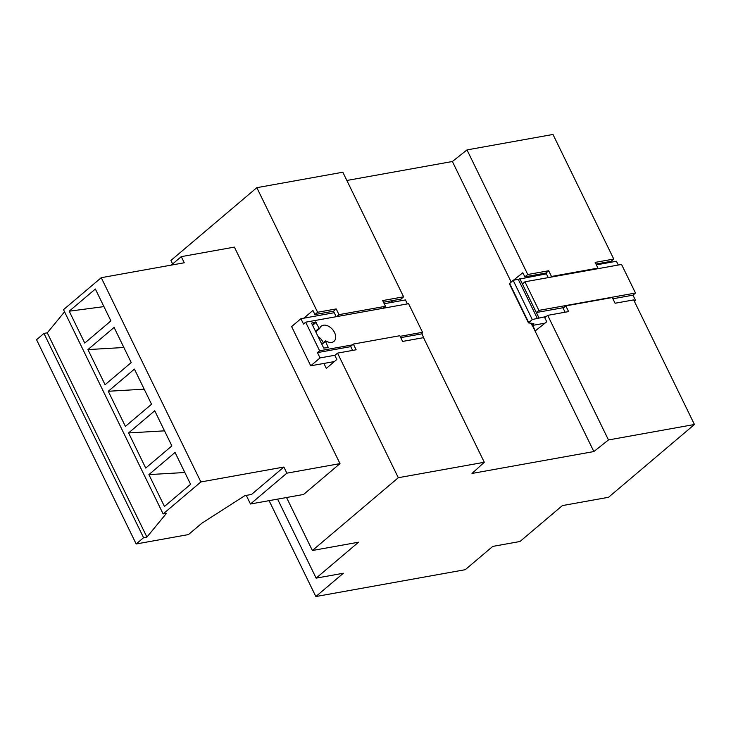 <?xml version="1.0" encoding="UTF-8"?>
<svg xmlns="http://www.w3.org/2000/svg" width="731" height="731" viewBox="0 0 731 731"><rect width="100%" height="100%" fill="white"/><g stroke="black" fill="none" stroke-linecap="round" stroke-linejoin="round"><path stroke-width="1.1" d="M69.207 311.196L95.359 289.037L110.902 320.9L84.75 343.058L69.207 311.196L103.93 306.618M190.599 484.306L164.448 506.464L148.905 474.602L175.056 452.443L190.599 484.306M246.265 495.39L250.468 503.997L303.584 494.458L339.988 463.618L234.386 247.105L181.27 256.645L184.258 262.776L101.253 277.689L63.506 309.67L163.132 513.93L166.449 513.336L146.913 537.093L143.587 537.687L136.176 543.974L188.461 534.571L201.948 523.149L244.885 495.636L251.528 494.448L283.884 467.036L200.879 481.948L163.132 513.93M101.253 277.689L200.879 481.948M171.867 445.91L145.716 468.068L128.583 432.935L154.734 410.776L171.867 445.91M134.413 369.109L151.545 404.243L125.394 426.392L108.261 391.268L134.413 369.109M114.091 327.442L131.224 362.567L105.072 384.725L87.93 349.592L114.091 327.442M184.842 472.509L148.905 474.602M339.988 463.618L286.872 473.167L283.884 467.036M64.556 311.826L47.287 332.833L43.961 333.427L36.55 339.714L136.176 543.974M164.521 430.842L128.583 432.935M144.199 389.166L108.261 391.268M123.877 347.499L87.93 349.592M47.287 332.833L146.913 537.093M181.27 256.645L171.282 265.106M250.468 503.997L286.872 473.167M43.961 333.427L143.587 537.687M383.492 302.232L401.136 299.061L403.594 296.813L342.83 172.224L256.837 187.675L317.61 312.265L314.915 314.549L312.923 310.465L303.813 318.186M256.837 187.675L170.926 260.455L172.635 263.964M286.543 497.519L312.384 550.507L358.537 542.21L316.13 578.139L343.351 573.25L315.856 596.542L465.254 569.696L492.758 546.404L519.979 541.507L562.386 505.587L608.53 497.29L694.45 424.501L608.466 439.952L593.855 451.557L472.007 473.45L484.297 462.266L398.304 477.718L312.384 550.507M323.897 363.435L326.318 368.397L336.827 359.488L334.835 355.403L337.539 353.119L398.304 477.718M336.187 316.706L333.51 311.214L314.915 314.549M333.51 311.214L336.205 308.93L317.61 312.265M403.594 296.813L382.678 300.578L385.475 306.298L338.992 314.65L336.205 308.93M595.966 264.046L611.061 261.342L613.757 259.057L552.983 134.458L466.999 149.91L452.388 161.505L346.85 180.475M337.539 353.119L356.125 349.784L353.338 344.063L399.82 335.712L402.607 341.423L423.523 337.667L484.297 462.266M352.625 350.405L350.642 346.348L353.338 344.063M390.82 302.552L393.059 300.514M336.671 316.614L338.992 314.65M383.145 308.263L385.475 306.298M269.09 500.653L315.856 596.542M277.597 499.127L316.13 578.139M452.388 161.505L511.152 281.983M532.342 325.432L593.855 451.557M466.999 149.91L527.764 274.509L524.84 276.83L522.848 272.745L513.39 280.256M532.671 325.386L535.339 330.841L546.751 321.768L544.759 317.683L547.693 315.353L608.466 439.952M613.757 259.057L595.162 262.392L597.949 268.113L551.476 276.464L548.679 270.744L527.764 274.509M547.693 315.353L568.608 311.598L565.821 305.878L612.295 297.526L615.091 303.246L633.676 299.902L694.45 424.501M601.083 264.019L602.408 262.895M509.48 283.765L513.135 280.302L546.386 273.851L545.984 273.029L524.84 276.83M545.984 273.029L548.679 270.744M546.386 273.851L548.223 277.616M550.635 277.177L551.476 276.464M597.108 268.825L597.949 268.113M565.821 305.878L563.126 308.162L565.109 312.228M546.212 316.532L532.259 319.52L528.458 322.91L533.849 323.541L532.497 325.414L544.988 323.166M634.426 301.437L635.568 300.478L634.088 300.743M596.368 264.869L616.434 261.259L618.271 265.024M635.568 300.478L632.973 295.169L635.495 293.03L621.551 264.439L524.94 281.8L522.418 283.93L519.823 278.621M632.973 295.169L612.907 298.778M563.784 307.596L536.362 312.53L538.957 317.839M513.135 280.302L532.259 319.52M524.94 281.8L538.884 310.392L536.362 312.53M635.495 293.03L538.884 310.392M407.386 303.904L405.44 299.92L384.223 303.73M424.428 339.531L421.979 333.829L422.527 332.285L408.583 303.694L305.659 322.188L303.502 324.016L300.916 318.707L334.241 312.713M305.659 322.188L319.611 350.779L317.455 352.607L320.041 357.925L310.739 365.802L291.614 326.583L300.916 318.707M422.527 332.285L400.113 336.315M352.342 344.904L319.611 350.779M311.534 323.129L323.687 348.047L328.31 347.636L325.469 341.331L325.88 340.929A9.905 6.57 49.7 0 0 333.976 341.359A9.905 6.57 49.7 0 0 332.587 329.553A9.905 6.57 49.7 0 0 321.165 326.236A9.905 6.57 49.7 0 0 319.758 328.383L319.054 328.182L315.655 321.951L311.534 323.129M421.979 333.829L400.762 337.64M350.779 346.622L317.455 352.607M335.054 355.22L320.041 357.925M310.739 365.802L334.396 361.553M323.321 342.757A9.905 6.57 49.7 0 0 318.086 336.552M519.787 278.657L538.911 317.875M518.279 279.379L537.404 318.597M509.562 283.326L528.696 322.545M533.392 323.44L533.621 323.906M531.492 323.257L532.342 324.993M312.329 324.765L315.655 321.951M312.612 325.322L316.185 322.298M315.481 331.207L319.054 328.182M315.755 331.773L319.584 328.53M321.896 344.356L325.469 341.331M327.671 347.782L328.338 347.216M509.333 283.692L528.458 322.91M531.062 323.221L532.104 325.359M319.694 328.484L315.765 331.81M325.496 340.911L321.759 344.082"/></g></svg>
